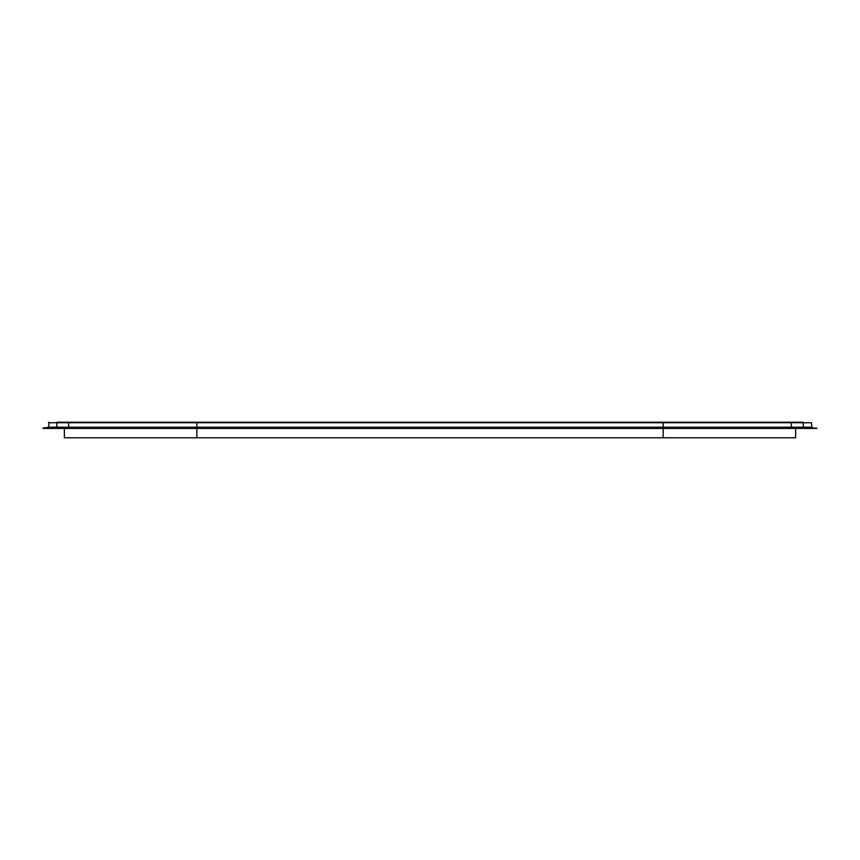 <?xml version="1.0" encoding="UTF-8"?>
<svg xmlns="http://www.w3.org/2000/svg" width="860" height="860" viewBox="0 0 860 860"><rect width="100%" height="100%" fill="white"/><g stroke="black" fill="none" stroke-linecap="round" stroke-linejoin="round"><path stroke-width="1.29" d="M795.629 428.441L795.629 437.772L795.629 428.441M64.371 437.772L64.371 428.441L64.371 437.772L196.865 437.772L196.865 428.441L196.865 437.772L663.135 437.772L663.135 428.441L663.135 437.772L795.629 437.772M803.014 422.228L56.986 422.228M47.977 427.829L43 428.334L48.59 427.205L47.977 427.829L56.47 427.829L56.728 427.205L56.47 427.829M49.095 422.228L48.59 427.205L49.095 422.228M56.943 422.228L56.728 427.205L56.943 422.228M803.53 427.829L803.057 422.228L803.53 427.829L812.023 427.829L811.41 422.733L812.023 427.829L817 428.334L791.35 427.829L791.35 422.228L791.35 427.829L663.135 427.829L663.135 422.228L663.135 427.829L196.865 427.829L196.865 422.228L196.865 427.829L68.65 427.829L68.65 422.228L68.65 427.829L43.505 427.829M817 428.441L805.583 428.441L805.379 427.829L805.583 428.441L791.35 428.441L791.35 427.829L791.35 428.441L663.135 428.441L663.135 427.829L663.135 428.441L196.865 428.441L196.865 427.829L196.865 428.441L68.65 428.441L68.65 427.829L68.65 428.441L54.416 428.441L54.621 427.829L54.416 428.441L43 428.441M811.41 422.733L48.59 422.733M811.41 427.205L48.59 427.205M817 428.334L43 428.334"/></g></svg>
